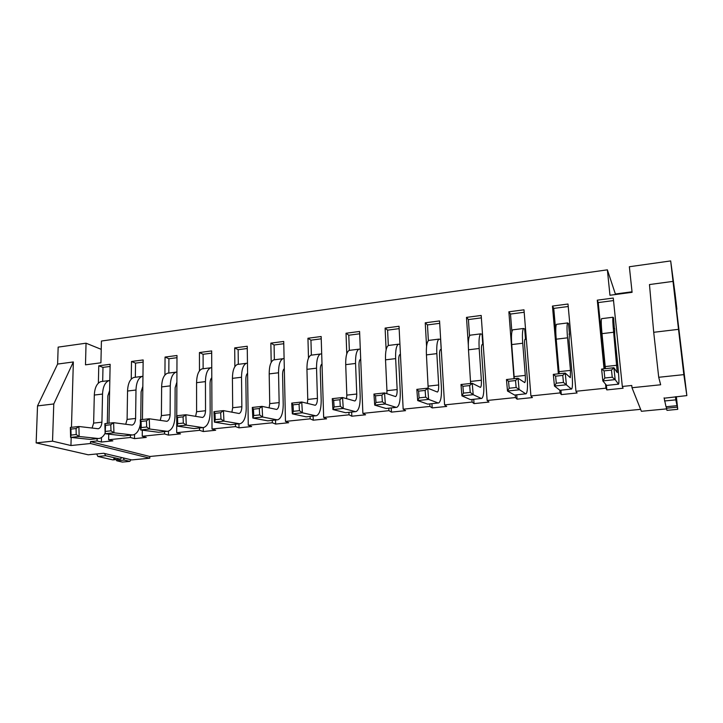 <?xml version="1.0" encoding="UTF-8"?>
<svg xmlns="http://www.w3.org/2000/svg" width="723" height="723" viewBox="0 0 723 723"><rect width="100%" height="100%" fill="white"/><g stroke="black" fill="none" stroke-linecap="round" stroke-linejoin="round"><path stroke-width="1.08" d="M676.357 396.629L677.749 409.335L666.958 410.357L666.199 406.724M677.749 409.335L677.315 407.166L666.398 408.206M677.315 407.166L676.692 402.313L677.017 405.684L666.019 406.742L664.094 397.849M677.017 405.684L675.833 399.864L664.509 400.976M675.833 399.864L675.436 396.728M604.762 368.73L598.237 302.576L613.529 300.578M97.117 438.689L97.063 440.949L90.502 441.636L90.456 443.515L149.788 458.201L131.731 459.918L103.642 453.276L88.224 454.794L36.15 442.901L37.524 405.901L57.605 364.067L58.156 347.121L86.046 343.199L85.486 364.835L100.931 362.783L101.419 341.03L607.374 269.833L609.959 295.255L632.092 292.318L629.353 266.742L670.682 260.922L675.065 293.628L676.909 309.29L673.303 282.603L686.85 395.598L683.841 374.631L658.716 377.279L660.659 384.772L631.992 387.727L631.757 385.486L622.322 386.462L623.099 388.224L606.85 389.905L606.38 385.142M611.477 370.068L604.076 370.881L604.826 378.002L612.245 377.216L611.477 370.068L613.899 367.727L615.174 379.611L602.846 380.922L601.599 369.073L613.899 367.727L617.243 372.598L613.646 332.246C612.797 323.515 612.589 318.509 613.032 317.234L613.565 317.822L614.36 328.576M555.77 331.36L553.755 308.396L568.224 306.507M606.85 389.905L605.946 388.17L575.96 391.279L577.108 392.969L561.319 394.595L560.931 390.194M562.765 375.391L555.589 376.177L556.276 383.199L563.461 382.431L562.765 375.391L565.241 373.068L566.407 384.781L554.451 386.055L553.303 374.378L565.241 373.068L570.311 377.677L570.483 370.402L567.537 337.822C566.814 329.2 566.859 324.238 567.672 322.928L568.495 323.479L569.462 334.053L568.974 334.116M511.875 331.884L510.501 314.053L524.184 312.264M561.319 394.595L560.045 392.923L530.917 395.951L532.408 397.578L517.062 399.159L516.728 394.812M515.517 380.551L508.549 381.31L509.182 388.233L516.15 387.492L515.517 380.551L518.039 378.256L519.105 389.805L507.501 391.035L506.462 379.53L518.039 378.256L524.726 382.603C525.341 381.961 525.531 379.557 525.287 375.4L522.729 343.235C522.133 334.731 522.422 329.805 523.588 328.468L524.681 328.974L525.522 339.412L524.862 339.494M469.516 335.96L468.423 319.566L481.355 317.867M517.062 399.159L515.454 397.551L487.139 400.488L488.956 402.06L474.035 403.606L473.746 399.304M469.661 385.558L462.901 386.299L463.47 393.122L470.239 392.399L469.661 385.558L472.227 383.289L473.194 394.677L461.934 395.87L460.985 384.519L472.227 383.289L480.443 387.401C481.238 386.742 481.545 384.356 481.373 380.253L479.186 348.504C478.707 340.108 479.213 335.219 480.714 333.854L482.069 334.324L482.792 344.636L481.961 344.735M428.368 340.669L427.474 324.925L439.692 323.326M474.035 403.606L472.101 402.051L444.573 404.907L446.697 406.425L432.182 407.917L431.938 403.678M425.142 390.42L418.581 391.134L419.096 397.867L425.666 397.162L425.142 390.42L427.745 388.17L428.631 399.403L417.686 400.56L416.828 389.372L427.745 388.17L437.406 392.056C438.364 391.387 438.78 389.028 438.671 384.97L436.837 353.628C436.466 345.332 437.189 340.488 439.006 339.096L440.605 339.521L441.22 349.706L440.226 349.833M388.323 345.513L387.6 330.14L399.15 328.631M432.182 407.917L429.95 406.425L403.163 409.2L405.585 410.664L391.459 412.119L391.26 407.935M400.452 354.686L399.611 354.785M349.345 350.366L348.775 335.219L359.674 333.791M391.459 412.119L388.938 410.673L362.874 413.375L365.576 414.794L351.821 416.213L351.667 412.074M360.714 359.539L360.072 359.611M311.369 355.138L310.944 340.171L321.229 338.825M351.821 416.213L349.028 414.812L323.66 417.442L326.615 418.807L313.222 420.19L313.104 416.105M322.015 364.256L321.563 364.311M274.369 359.792L274.08 344.988L283.778 343.723M313.222 420.19L310.176 418.843L285.468 421.41L288.667 422.72L275.626 424.067L275.544 420.036M238.301 364.32L238.147 349.697L247.275 348.504M275.626 424.067L272.336 422.774L248.269 425.269L251.703 426.534L238.988 427.844L238.942 423.859M203.127 368.739L203.1 354.279L211.685 353.158M238.988 427.844L235.481 426.597L212.02 429.028L215.671 430.257L203.28 431.532L203.271 427.591M168.821 373.05L168.911 358.753L176.981 357.695M203.28 431.532L199.557 430.321L176.692 432.688L180.551 433.872L168.459 435.119L168.486 431.116M125.721 424.311L127.103 419.403L127.546 391.035C127.899 383.506 129.995 378.979 133.827 377.451L135.337 377.261L135.544 363.118L143.127 362.124M168.459 435.119L164.528 433.954L142.232 436.267L146.29 437.415L134.505 438.626L134.559 434.424M97.063 440.949L101.365 442.042L101.464 437.56M102.684 381.364L102.982 367.383L110.095 366.453M101.365 442.042L112.869 440.858L108.631 439.756L108.739 434.134M90.456 443.515L70.944 445.531L52.535 441.166L53.773 403.958L73.348 361.952L57.605 364.067M36.15 442.901L52.535 441.166M108.965 423.19L110.14 364.293L98.771 365.793L98.373 383.118M102.982 367.383L98.771 365.793M666.57 408.884L641.391 411.288L631.992 387.727M90.502 441.636L149.806 456.484L640.614 409.345M149.806 456.484L149.788 458.201M664.139 398.21L686.85 395.598M101.229 349.345L86.046 343.199M632.038 291.794L615.372 294.008L607.374 269.833M70.944 445.531L71.17 437.451M71.469 427.311L73.348 361.952M134.505 438.626L130.384 437.496L108.631 439.756M130.384 437.496L130.411 435.21M131.243 379.105L131.505 361.482L143.154 359.946L142.44 419.521M142.232 436.267L142.314 430.185M164.528 433.954L164.546 431.64M164.934 375.02L165.052 357.063L176.99 355.499L176.755 415.743M176.692 432.688L176.746 418.933M199.557 430.321L199.548 427.98M199.467 370.863L199.44 352.544L211.676 350.926L212.02 429.028M235.481 426.597L235.454 424.229M234.876 366.642L234.695 347.899L247.239 346.245L248.269 425.269M272.336 422.774L272.291 420.37M271.206 362.377L270.845 343.136L283.723 341.446L285.468 421.41M310.176 418.843L310.113 416.421M308.495 358.102L307.944 338.256L321.157 336.511L323.66 417.442M349.028 414.812L348.938 412.354M346.778 353.881L346.019 333.24L359.584 331.459L362.874 413.375M388.938 410.673L388.82 408.188M386.118 349.851L385.106 328.097L399.033 326.263L403.163 409.2M429.95 406.425L429.805 403.904M426.57 346.362L425.241 322.81L439.557 320.931L444.573 404.907M472.101 402.051L471.929 399.494M468.314 344.907L466.489 317.388L481.193 315.445L487.139 400.488M515.454 397.551L515.255 394.966M514.008 378.698L508.875 311.803L523.985 309.815L530.917 395.951M560.045 392.923L559.81 390.212M558.373 373.818L552.453 306.064L567.998 304.022L575.96 391.279M605.946 388.17L605.549 384.148M604.039 368.802L597.279 300.162L613.267 298.057L622.322 386.462M673.086 281.383L649.471 284.555L653.709 332.3L678.517 329.336L670.682 260.922M37.524 405.901L53.773 403.958M658.716 377.279L653.709 332.3M683.841 374.631L678.517 329.336M676.909 309.29L676.448 309.354M92.074 428.097L93.638 423.1L94.306 395.056C94.722 387.609 96.945 383.118 100.967 381.581L102.549 381.383M107.311 423.38L107.872 395.833L109.616 390.537M76.069 428.54L70.935 429.101L71.071 435.092L76.213 434.541L76.069 428.54L78.906 426.498L79.15 436.484L70.592 437.388L70.366 427.438L78.906 426.498L98.292 428.757C100.37 428.034 101.582 425.847 101.925 422.187L102.539 394.062C102.946 386.588 105.133 382.087 109.101 380.56L109.815 380.406M71.071 435.092L70.592 437.388L90.248 439.412L99.485 438.4C101.78 437.813 103.669 436.068 105.133 433.158M76.213 434.541L79.15 436.484L98.599 438.536M101.925 422.187L93.647 423.1M70.366 427.438L70.935 429.101M598.237 302.576L597.279 300.162M553.755 308.396L552.453 306.064M510.501 314.053L508.875 311.803M468.423 319.566L466.489 317.388M427.474 324.925L425.241 322.81M387.6 330.14L385.106 328.097M348.775 335.219L346.019 333.24M310.944 340.171L307.944 338.256M274.08 344.988L270.845 343.136M238.147 349.697L234.695 347.899M203.1 354.279L199.44 352.544M168.911 358.753L165.052 357.063M135.544 363.118L131.505 361.482M105.712 431.387L110.981 430.818L110.8 424.744L105.54 425.323L105.151 433.728L104.862 423.642L113.628 422.684L113.927 432.797L105.151 433.728L123.967 435.888L133.375 434.857C136.963 433.728 139.304 430.04 140.407 423.786M110.8 424.744L113.628 422.684L132.173 425.088C134.144 424.374 135.291 422.16 135.599 418.463L127.103 419.403M110.981 430.818L113.927 432.797L132.526 434.984M135.599 418.463L135.987 390.013C136.322 382.458 138.382 377.921 142.16 376.403L142.955 376.24M140.741 419.702L141.093 391.848L142.838 386.389M141.265 427.582L146.679 427.004L146.462 420.849L141.057 421.446L141.265 427.582L140.614 429.959L140.271 419.756L149.263 418.771L149.625 429.01L140.614 429.959L158.545 432.264L168.125 431.224C172.246 429.688 174.541 424.817 175.011 416.593L175.138 387.763L176.882 382.124M146.462 420.849L149.263 418.771L166.914 421.328C168.784 420.614 169.851 418.391 170.122 414.65L161.41 415.617L161.627 386.913C161.907 379.295 163.859 374.731 167.492 373.222L168.938 373.041M146.679 427.004L149.625 429.01L167.329 431.351M160.217 420.415L161.41 415.617M170.122 414.65L170.276 385.865C170.538 378.228 172.463 373.655 176.041 372.146L176.927 371.974M177.768 423.678L183.326 423.082L183.073 416.855L177.524 417.46L177.768 423.678L177.027 426.1L176.62 415.761L185.856 414.749L186.281 425.115L177.027 426.1L194.017 428.558L203.778 427.492C207.664 425.974 209.787 421.057 210.167 412.743L210.05 383.57C210.086 380.732 210.664 378.798 211.794 377.758M183.073 416.855L185.856 414.749L202.557 417.469C204.32 416.764 205.305 414.514 205.531 410.736L196.593 411.73M183.326 423.082L186.281 425.115L203.027 427.618M195.599 416.394L196.593 411.721L196.566 382.684C196.773 374.984 198.59 370.384 202.015 368.884L203.371 368.712M205.531 410.736L205.44 381.617C205.63 373.89 207.411 369.272 210.782 367.781L211.749 367.609M215.264 419.665L220.976 419.06L220.678 412.743L214.975 413.366L215.264 419.665L214.424 422.133L213.945 411.658L223.443 410.619L223.931 421.12L214.424 422.133L230.411 424.753L240.37 423.66C243.994 422.16 245.947 417.198 246.227 408.784L245.856 379.268C245.874 376.24 246.453 374.243 247.591 373.276M220.678 412.743L223.443 410.619L239.132 413.511C240.777 412.815 241.69 410.547 241.862 406.724L232.689 407.736L232.417 378.355C232.544 370.556 234.207 365.919 237.406 364.437L238.68 364.275M220.976 419.06L223.931 421.12L239.665 423.786M231.884 412.227L232.689 407.736M241.862 406.724L241.518 377.252C241.627 369.435 243.253 364.79 246.398 363.308L247.465 363.136M253.782 415.544L259.656 414.921L259.322 408.531L253.457 409.164L253.782 415.544L252.842 418.057L252.3 407.447L262.06 406.371L262.612 417.017L252.842 418.057L267.781 420.849L277.93 419.738C281.283 418.237 283.045 413.24 283.226 404.735L282.585 374.857C282.576 371.586 283.154 369.534 284.32 368.694M259.322 408.531L262.06 406.371L276.683 409.453C278.201 408.757 279.024 406.471 279.15 402.603L269.733 403.642L269.191 373.899C269.236 366.019 270.736 361.337 273.71 359.873L274.894 359.729M259.656 414.921L262.612 417.017L277.28 419.855M269.119 407.908L269.733 403.642M279.15 402.603L278.536 372.77C278.563 364.862 280.027 360.181 282.928 358.716L284.094 358.572M293.384 411.315L299.421 410.664L299.042 404.193L293.014 404.844L293.384 411.315L292.336 413.863L291.721 403.118L301.744 402.015L302.386 412.797L292.336 413.863L306.145 416.837L316.502 415.698C319.575 414.216 321.139 409.173 321.202 400.569L320.289 370.339C320.244 366.778 320.822 364.672 322.006 364.012M299.042 404.193L301.744 402.015L315.237 405.278C316.629 404.591 317.361 402.286 317.433 398.373L307.763 399.439L306.941 369.336C306.895 361.355 308.233 356.647 310.953 355.192L312.047 355.056M299.421 410.664L302.386 412.797L315.906 415.815M307.338 403.407L307.763 399.439M317.433 398.373L316.538 368.179C316.466 360.171 317.768 355.454 320.416 353.999L321.699 353.909M334.107 406.959L340.307 406.299L339.882 399.729L333.683 400.406L334.107 406.959L332.942 409.552L332.255 398.662L342.557 397.533L343.271 408.459L332.942 409.552L345.567 412.716L356.132 411.559C358.897 410.095 360.253 405.007 360.199 396.294L358.988 365.684C358.906 361.97 359.43 359.837 360.551 359.286L360.696 359.259M339.882 399.729L342.557 397.533L354.848 400.994C356.105 400.307 356.737 397.984 356.755 394.026L346.823 395.12L345.711 364.645C345.567 356.575 346.724 351.821 349.182 350.384L350.176 350.266M340.307 406.299L343.271 408.459L355.589 411.667M346.57 398.689L346.823 395.12M356.755 394.026L355.562 363.461C355.4 355.364 356.511 350.592 358.897 349.164L360.289 349.155M375.987 402.476L382.377 401.798L381.907 395.138L375.526 395.833L375.987 402.476L374.713 405.124L373.936 394.08L384.546 392.923L385.341 403.994L374.713 405.124L386.064 408.477L396.855 407.302C399.295 405.847 400.434 400.714 400.262 391.902L398.735 360.922C398.608 357.153 399.042 355.002 400.036 354.469L400.434 354.469M381.907 395.138L384.546 392.923L395.553 396.584C396.665 395.915 397.198 393.565 397.153 389.561L386.95 390.691L385.522 359.837C385.287 351.658 386.254 346.868 388.441 345.449L389.326 345.341M382.377 401.798L385.341 403.994L396.367 407.401M386.841 393.701L386.95 390.682M397.153 389.561L395.644 358.608C395.382 350.411 396.303 345.612 398.418 344.202L399.936 344.365M419.096 397.867L417.686 400.56L427.7 404.121L438.716 402.919C440.813 401.491 441.717 396.312 441.419 387.392L439.566 356.014C439.394 352.209 439.738 350.04 440.587 349.507L441.22 349.706M425.666 397.162L428.631 399.403L438.292 403.018M428.188 388.35L426.434 354.885C426.091 346.615 426.868 341.78 428.757 340.388L429.525 340.289M438.671 384.97L428.188 386.127M463.47 393.122L461.934 395.87L470.519 399.647L481.771 398.418C483.515 397.008 484.166 391.785 483.732 382.756L481.527 350.98C481.31 347.121 481.554 344.943 482.259 344.419L482.792 344.636M470.239 392.399L473.194 394.677L481.419 398.509M470.628 383.461L468.486 349.796C468.034 341.428 468.603 336.547 470.176 335.183L470.836 335.101M481.373 380.253L470.583 381.446M509.182 388.233L507.501 391.035L514.577 395.038L526.073 393.782C527.429 392.399 527.817 387.13 527.239 377.984L524.672 345.802C524.401 341.898 524.537 339.693 525.088 339.186L525.522 339.412M516.15 387.492L525.793 393.863M514.279 378.671L511.73 344.573C511.161 336.087 511.504 331.179 512.752 329.833L513.285 329.769M525.287 375.4L514.189 376.629M556.276 383.199L554.451 386.055L559.918 390.293L571.667 389.019C572.616 387.655 572.733 382.34 572.001 373.077L569.046 340.47L569.462 334.053M563.461 382.431L571.459 389.091M559.186 373.737L556.213 339.186C555.526 330.601 555.635 325.648 556.538 324.329L556.936 324.284M570.483 370.402L559.06 371.667M604.826 378.002L602.846 380.922L606.606 385.413L618.517 384.166M612.245 377.216L615.174 379.611L618.499 384.175M605.422 368.658L601.997 333.655C601.175 324.952 601.03 319.955 601.572 318.671L601.825 318.644M617.008 365.26L605.25 366.561M618.617 384.103C619.141 382.765 618.96 377.406 618.075 368.025L614.704 334.993L614.658 328.54M104.862 423.642L105.54 425.323M140.271 419.756L141.057 421.446M176.62 415.761L177.524 417.46M213.945 411.658L214.975 413.366M252.3 407.447L253.457 409.164M291.721 403.118L293.014 404.844M332.255 398.662L333.683 400.406M373.936 394.08L375.526 395.833M416.828 389.372L418.581 391.134M460.985 384.519L462.901 386.299M506.462 379.53L508.549 381.31M553.303 374.378L555.589 376.177M601.599 369.073L604.076 370.881M615.427 294.532L615.372 294.008M113.692 458.843L115.056 458.924L113.692 458.843M130.899 459.729L129.86 461.364L124.266 460.063L123.253 457.912M124.266 460.063L116.728 460.777L122.377 462.078L129.86 461.364M116.728 460.777L116.159 459.584M121.554 457.514L120.47 459.177L105.612 455.707L104.546 453.484M105.612 455.707L97.894 456.457L112.896 459.9L120.47 459.177M97.894 456.457L96.683 453.963M102.539 394.062L94.306 395.056M135.987 390.013L127.546 391.035M170.276 385.865L161.627 386.913M205.44 381.617L196.566 382.684M241.518 377.252L232.417 378.355M278.536 372.77L269.191 373.899M316.538 368.179L306.941 369.336M355.562 363.461L345.711 364.645M395.644 358.608L385.522 359.837M436.837 353.628L426.434 354.885M479.186 348.504L468.486 349.796M522.729 343.235L511.73 344.573M567.537 337.822L556.213 339.186M613.646 332.246L601.997 333.655M109.092 380.56L100.967 381.581M142.151 376.403L133.827 377.451M176.032 372.146L167.492 373.222M210.764 367.781L202.015 368.884M246.38 363.308L237.406 364.437M282.919 358.716L273.71 359.873M320.406 354.008L310.953 355.192M358.897 349.173L349.182 350.384M398.409 344.202L388.441 345.458M438.997 339.105L428.757 340.388M480.705 333.863L470.176 335.183M523.579 328.477L512.752 329.833M567.672 322.937L556.538 324.329M613.032 317.234L601.572 318.671"/></g></svg>
